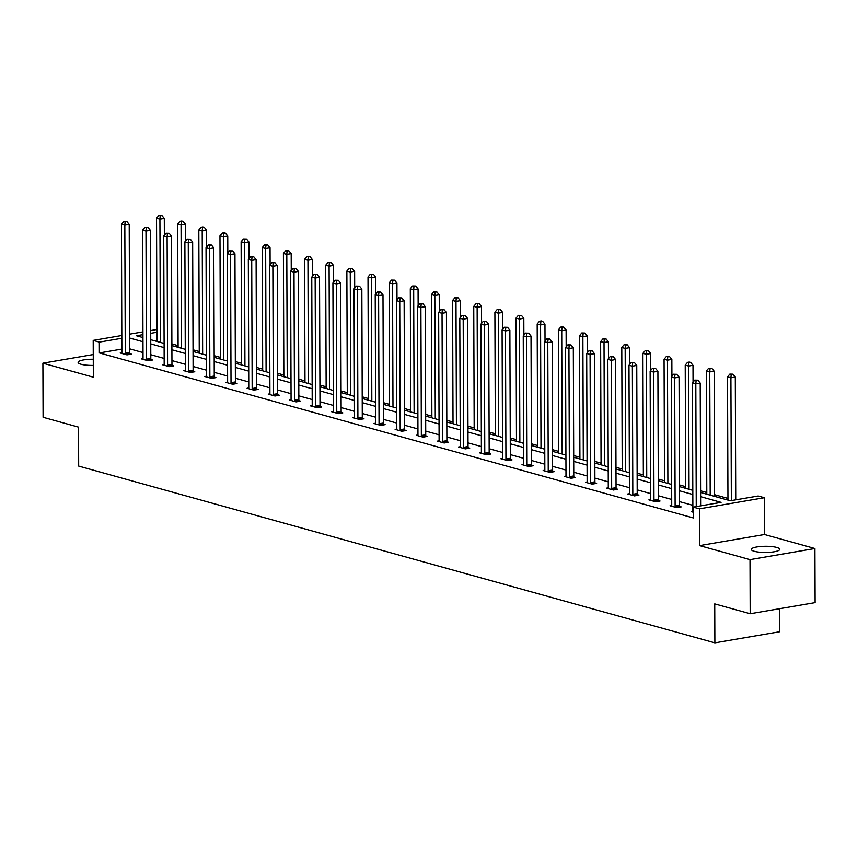 <?xml version="1.0" encoding="UTF-8"?>
<svg xmlns="http://www.w3.org/2000/svg" width="858" height="858" viewBox="0 0 858 858"><rect width="100%" height="100%" fill="white"/><g stroke="black" fill="none" stroke-linecap="round" stroke-linejoin="round"><path stroke-width="1.29" d="M754.279 551.297A14.189 3.078 179.8 0 1 751.318 549.42A14.189 3.078 179.8 0 1 760.917 546.471A14.189 3.078 179.8 0 1 776.737 547.447A14.189 3.078 179.8 0 1 779.697 549.324A14.189 3.078 179.8 0 1 770.098 552.273A14.189 3.078 179.8 0 1 754.279 551.297M93.286 365.401A14.189 3.078 179.8 0 1 81.07 364.253A14.189 3.078 179.8 0 1 78.11 362.376A14.189 3.078 179.8 0 1 93.265 359.245M93.254 354.558L42.9 363.181L93.329 377.188L93.2 340.39L121.825 335.499M750.182 613.738L749.999 559.63L814.907 548.519L815.1 602.627L750.182 613.738L714.735 603.893L714.875 642.846L78.679 466.087L78.539 427.134L43.093 417.278L42.9 363.181M727.938 498.412L714.575 494.701M706.788 492.535L700.578 490.808M685.649 486.658L679.429 484.931M664.5 480.78L658.279 479.054M643.35 474.914L637.129 473.187M622.2 469.036L615.99 467.31M601.05 463.159L594.841 461.432M579.901 457.282L573.691 455.555M558.762 451.405L552.541 449.678M537.612 445.527L531.392 443.8M516.462 439.661L510.253 437.934M495.313 433.783L489.103 432.057M474.163 427.906L467.953 426.179M453.024 422.029L446.804 420.302M431.874 416.151L425.654 414.425M410.725 410.274L404.504 408.547M389.575 404.397L383.365 402.67M368.425 398.53L362.215 396.804M347.276 392.653L341.066 390.926M326.137 386.776L319.916 385.049M304.987 380.898L298.766 379.172M283.837 375.021L277.627 373.294M262.687 369.144L256.478 367.417M241.538 363.266L235.328 361.54M220.399 357.4L214.178 355.673M199.249 351.523L193.029 349.796M178.099 345.645L171.879 343.919M700.578 492.492L730.373 500.761L758.182 496.01L764.349 497.715L699.442 508.826L693.264 507.121L721.074 502.359L700.6 496.664M814.907 548.519L764.478 534.513L764.349 497.715M779.707 608.687L779.783 631.735L714.875 642.846M671.707 505.48L670.034 505.759L676.812 507.646L681.198 506.896L679.686 506.477M629.407 493.725L627.734 494.015L634.512 495.892L638.899 495.141L637.387 494.723M587.119 481.971L585.446 482.26L592.224 484.137L596.61 483.386L595.087 482.968M544.819 470.216L543.146 470.506L549.924 472.393L554.311 471.643L552.799 471.214M502.52 458.472L500.858 458.751L507.636 460.639L512.022 459.888L510.499 459.47M460.231 446.718L458.558 447.007L465.336 448.884L469.723 448.133L468.2 447.715M417.932 434.963L416.259 435.253L423.037 437.14L427.423 436.39L425.911 435.961M375.632 423.219L373.97 423.498L380.748 425.386L385.135 424.635L383.612 424.217M333.344 411.465L331.671 411.754L338.449 413.631L342.835 412.88L341.323 412.462M291.044 399.71L289.371 400L296.149 401.887L300.536 401.136L299.024 400.707M248.756 387.966L247.083 388.245L253.861 390.133L258.247 389.382L256.724 388.964M206.456 376.212L204.783 376.501L211.561 378.378L215.948 377.627L214.436 377.209M164.157 364.457L162.484 364.747L169.262 366.623L173.648 365.873L172.136 365.454M121.868 352.702L120.195 352.992L126.973 354.88L131.36 354.129L129.837 353.7M692.856 505.33L679.493 501.608M671.707 499.453L658.343 495.742M650.557 493.575L637.194 489.864M629.407 487.698L616.044 483.987M608.258 481.821L594.894 478.11M587.119 475.943L573.745 472.232M565.969 470.077L552.606 466.355M544.819 464.199L531.456 460.478M523.67 458.322L510.306 454.611M502.52 452.445L489.157 448.734M481.381 446.568L468.007 442.857M460.231 440.69L446.857 436.979M439.082 434.813L425.718 431.102M417.932 428.946L404.568 425.225M396.782 423.069L383.419 419.358M375.632 417.192L362.269 413.481M354.493 411.314L341.119 407.604M333.344 405.437L319.98 401.726M312.194 399.56L298.831 395.849M291.044 393.683L277.681 389.972M269.895 387.816L256.531 384.094M248.756 381.939L235.382 378.228M227.606 376.061L214.232 372.351M206.456 370.184L193.093 366.473M185.307 364.307L171.943 360.596M164.157 358.43L150.793 354.719M143.007 352.563L129.644 348.841M121.868 349.088L99.41 352.928L693.307 517.942L693.264 507.121M143.007 358.58L141.345 358.869L148.123 360.757L152.51 360.006L150.987 359.577M185.307 370.334L183.633 370.624L190.412 372.501L194.798 371.75L193.286 371.332M227.606 382.089L225.933 382.368L232.711 384.255L237.098 383.505L235.575 383.086M269.895 393.833L268.232 394.122L275.01 396.01L279.386 395.259L277.874 394.83M312.194 405.587L310.521 405.877L317.299 407.754L321.686 407.003L320.173 406.585M354.493 417.342L352.82 417.621L359.599 419.508L363.985 418.758L362.462 418.339M396.782 429.097L395.109 429.375L401.887 431.263L406.274 430.512L404.761 430.083M439.082 440.84L437.408 441.13L444.187 443.007L448.573 442.256L447.061 441.838M481.381 452.595L479.708 452.885L486.486 454.761L490.873 454.011L489.35 453.592M523.67 464.35L521.996 464.628L528.775 466.516L533.161 465.765L531.649 465.347M565.969 476.093L564.296 476.383L571.074 478.271L575.461 477.52L573.948 477.091M608.268 487.848L606.595 488.138L613.373 490.015L617.76 489.264L616.237 488.846M650.557 499.603L648.884 499.882L655.662 501.769L660.049 501.018L658.536 500.6M692.856 511.347L691.183 511.636L693.285 512.226M99.41 352.928L99.367 342.106L93.2 340.39M764.478 534.513L699.57 545.624L749.999 559.63M699.57 545.624L699.442 508.826M129.59 334.17L142.943 331.885M150.708 330.555L156.917 329.483M121.836 338.266L99.367 342.106M692.814 494.508L679.45 490.787M671.664 488.631L658.3 484.92M650.525 482.754L637.151 479.043M629.375 476.876L616.012 473.166M608.225 470.999L594.862 467.288M587.076 465.122L573.712 461.411M565.926 459.255L552.563 455.534M544.776 453.378L531.413 449.656M523.637 447.501L510.263 443.79M502.488 441.623L489.124 437.912M481.338 435.746L467.975 432.035M460.188 429.869L446.825 426.158M439.039 423.991L425.675 420.281M417.9 418.125L404.526 414.403M396.75 412.248L383.387 408.537M375.6 406.37L362.237 402.659M354.451 400.493L341.087 396.782M333.301 394.616L319.937 390.905M312.151 388.738L298.788 385.027M291.012 382.872L277.638 379.15M269.862 376.994L256.499 373.273M248.713 371.117L235.349 367.406M227.563 365.24L214.2 361.529M206.413 359.363L193.05 355.652M185.274 353.485L171.9 349.774M164.125 347.608L150.751 343.897M142.975 341.741L129.612 338.02M142.954 334.652L136.476 335.757L142.964 337.559M150.74 339.714L164.103 343.436M171.89 345.592L185.253 349.313M193.039 351.469L206.403 355.18M214.189 357.346L227.552 361.057M235.328 363.224L248.702 366.934M256.478 369.101L269.841 372.812M277.627 374.978L290.991 378.689M298.777 380.845L312.14 384.566M319.927 386.722L333.29 390.444M341.076 392.599L354.44 396.31M362.215 398.477L375.589 402.188M383.365 404.354L396.728 408.065M404.515 410.231L417.878 413.942M425.665 416.109L439.028 419.819M446.814 421.975L460.178 425.697M467.953 427.852L481.327 431.563M489.103 433.73L502.466 437.441M510.253 439.607L523.616 443.318M531.402 445.484L544.766 449.195M552.552 451.362L565.915 455.072M573.702 457.239L587.065 460.95M594.841 463.106L608.215 466.827M615.99 468.983L629.354 472.694M637.14 474.86L650.503 478.571M658.29 480.737L671.653 484.448M679.439 486.615L692.803 490.326M156.928 332.261L150.718 333.322M125.268 353.281L129.655 352.531L129.215 224.41L124.828 225.161L125.268 353.281A2.22 1.319 -99.7 0 0 125.375 354.118L125.45 354.451M125.118 221.836L126.866 221.536L123.756 221.461L125.118 221.836L124.828 225.161L121.439 224.217L121.879 352.338A2.22 1.319 -99.7 0 1 121.793 353.121L121.707 353.41M129.655 352.531A2.22 1.319 -99.7 0 0 129.762 353.367L129.998 354.354M129.215 224.41L126.866 221.536M123.756 221.461L121.439 224.217M164.361 235.221L164.296 218.404L159.92 219.155L156.531 218.211L156.96 341.441M160.349 342.385L159.92 219.155L160.199 215.83L161.958 215.53L158.848 215.455L160.199 215.83M156.531 218.211L158.848 215.455M161.958 215.53L164.296 218.404M146.418 359.159L150.804 358.408L150.364 230.276L145.978 231.027L146.418 359.159A2.22 1.319 -99.7 0 0 146.525 359.995L146.6 360.328M146.268 227.713L148.016 227.413L144.905 227.338L146.268 227.713L145.978 231.027L142.589 230.094L143.029 358.215A2.22 1.319 -99.7 0 1 142.932 358.998L142.857 359.288M150.804 358.408A2.22 1.319 -99.7 0 0 150.911 359.245L151.147 360.231M150.364 230.276L148.016 227.413M144.905 227.338L142.589 230.094M167.567 365.036L171.954 364.285L171.503 236.154L167.117 236.905L167.567 365.036A2.22 1.319 -99.7 0 0 167.664 365.862L167.75 366.205M167.407 233.591L169.165 233.29L166.055 233.215L167.407 233.591L167.117 236.905L163.728 235.971L164.178 364.092A2.22 1.319 -99.7 0 1 164.082 364.875L164.007 365.165M171.954 364.285A2.22 1.319 -99.7 0 0 172.05 365.111L172.297 366.109M171.503 236.154L169.165 233.29M166.055 233.215L163.728 235.971M185.51 241.098L185.446 224.27L181.059 225.021L177.67 224.088L178.099 347.318M181.488 348.262L181.059 225.021L181.349 221.707L183.108 221.407L181.757 221.032L179.998 221.332L181.349 221.707M177.67 224.088L179.998 221.332M183.108 221.407L185.446 224.27M206.66 246.975L206.596 230.148L202.209 230.899L198.82 229.955L199.249 353.196M202.638 354.139L202.209 230.899L202.499 227.584L204.258 227.284L202.896 226.898L201.147 227.198L202.499 227.584M198.82 229.955L201.147 227.198M204.258 227.284L206.596 230.148M188.717 370.903L193.104 370.152L192.653 242.031L188.267 242.782L188.717 370.903A2.22 1.319 -99.7 0 0 188.814 371.739L188.899 372.082M188.556 239.457L190.315 239.157L187.205 239.082L188.556 239.457L188.267 242.782L184.878 241.838L185.328 369.97A2.22 1.319 -99.7 0 1 185.231 370.742L185.156 371.042M193.104 370.152A2.22 1.319 -99.7 0 0 193.2 370.988L193.436 371.986M192.653 242.031L190.315 239.157M187.205 239.082L184.878 241.838M227.799 252.853L227.745 236.025L223.359 236.776L219.97 235.832L220.399 359.073M223.788 360.017L223.359 236.776L223.648 233.451L225.407 233.151L224.045 232.775L222.297 233.076L223.648 233.451M219.97 235.832L222.297 233.076M225.407 233.151L227.745 236.025M209.867 376.78L214.253 376.029L213.803 247.908L209.416 248.659L209.867 376.78A2.22 1.319 -99.7 0 0 209.963 377.617L210.049 377.96M209.706 245.334L211.465 245.034L208.355 244.959L209.706 245.334L209.416 248.659L206.027 247.715L206.478 375.836A2.22 1.319 -99.7 0 1 206.381 376.619L206.295 376.919M214.253 376.029A2.22 1.319 -99.7 0 0 214.35 376.866L214.586 377.863M213.803 247.908L211.465 245.034M208.355 244.959L206.027 247.715M248.949 258.719L248.895 241.902L244.509 242.653L241.119 241.709L241.548 364.95M244.938 365.894L244.509 242.653L244.798 239.328L246.546 239.028L243.436 238.953L244.798 239.328M241.119 241.709L243.436 238.953M246.546 239.028L248.895 241.902M231.017 382.657L235.392 381.907L234.953 253.786L230.566 254.536L231.017 382.657A2.22 1.319 -99.7 0 0 231.113 383.494L231.188 383.837M230.856 251.212L232.604 250.911L229.494 250.836L230.856 251.212L230.566 254.536L227.177 253.593L227.627 381.713A2.22 1.319 -99.7 0 1 227.531 382.496L227.445 382.797M235.392 381.907A2.22 1.319 -99.7 0 0 235.5 382.743L235.736 383.74M234.953 253.786L232.604 250.911M229.494 250.836L227.177 253.593M270.098 264.596L270.045 247.78L265.658 248.53L262.269 247.587L262.698 370.828M266.087 371.771L265.658 248.53L265.948 245.206L267.696 244.905L264.586 244.83L265.948 245.206M262.269 247.587L264.586 244.83M267.696 244.905L270.045 247.78M252.155 388.535L256.542 387.784L256.102 259.663L251.716 260.414L252.155 388.535A2.22 1.319 -99.7 0 0 252.263 389.371L252.338 389.714M252.005 257.089L253.754 256.789L250.643 256.714L252.005 257.089L251.716 260.414L248.327 259.47L248.766 387.591A2.22 1.319 -99.7 0 1 248.67 388.374L248.595 388.674M256.542 387.784A2.22 1.319 -99.7 0 0 256.649 388.62L256.885 389.618M256.102 259.663L253.754 256.789M250.643 256.714L248.327 259.47M291.248 270.474L291.184 253.657L286.797 254.408L283.408 253.464L283.848 376.705M287.237 377.638L286.797 254.408L287.087 251.083L288.846 250.783L287.494 250.407L285.735 250.708L287.087 251.083M283.408 253.464L285.735 250.708M288.846 250.783L291.184 253.657M273.305 394.412L277.692 393.661L277.241 265.54L272.855 266.291L273.305 394.412A2.22 1.319 -99.7 0 0 273.412 395.248L273.488 395.581M273.144 262.966L274.903 262.666L271.793 262.591L273.144 262.966L272.855 266.291L269.466 265.347L269.916 393.468A2.22 1.319 -99.7 0 1 269.82 394.251L269.744 394.541M277.692 393.661A2.22 1.319 -99.7 0 0 277.799 394.498L278.035 395.484M277.241 265.54L274.903 262.666M271.793 262.591L269.466 265.347M312.398 276.351L312.333 259.524L307.947 260.285L304.558 259.341L304.987 382.571M308.376 383.515L307.947 260.285L308.236 256.96L309.995 256.66L308.633 256.285L306.885 256.585L308.236 256.96M304.558 259.341L306.885 256.585M309.995 256.66L312.333 259.524M294.455 400.289L298.841 399.538L298.391 271.407L294.004 272.158L294.455 400.289A2.22 1.319 -99.7 0 0 294.551 401.126L294.637 401.458M294.294 268.844L296.053 268.543L292.943 268.468L294.294 268.844L294.004 272.158L290.615 271.225L291.066 399.345A2.22 1.319 -99.7 0 1 290.969 400.128L290.894 400.418M298.841 399.538A2.22 1.319 -99.7 0 0 298.938 400.375L299.174 401.362M298.391 271.407L296.053 268.543M292.943 268.468L290.615 271.225M333.548 282.228L333.483 265.401L329.097 266.152L325.708 265.219L326.137 388.449M329.526 389.393L329.097 266.152L329.386 262.838L331.145 262.537L329.783 262.162L328.035 262.462L329.386 262.838M325.708 265.219L328.035 262.462M331.145 262.537L333.483 265.401M315.605 406.166L319.991 405.416L319.541 277.284L315.154 278.035L315.605 406.166A2.22 1.319 -99.7 0 0 315.701 406.992L315.787 407.336M315.444 274.721L317.203 274.421L314.092 274.335L315.444 274.721L315.154 278.035L311.765 277.091L312.215 405.223A2.22 1.319 -99.7 0 1 312.119 406.006L312.044 406.295M319.991 405.416A2.22 1.319 -99.7 0 0 320.088 406.242L320.324 407.239M319.541 277.284L317.203 274.421M314.092 274.335L311.765 277.091M336.754 412.033L341.141 411.282L340.69 283.161L336.304 283.912L336.754 412.033A2.22 1.319 -99.7 0 0 336.851 412.87L336.937 413.213M336.593 280.587L338.342 280.287L335.231 280.212L336.593 280.587L336.304 283.912L332.915 282.968L333.365 411.1A2.22 1.319 -99.7 0 1 333.269 411.872L333.183 412.172M341.141 411.282A2.22 1.319 -99.7 0 0 341.237 412.119L341.473 413.116M340.69 283.161L338.342 280.287M335.231 280.212L332.915 282.968M357.893 417.91L362.28 417.16L361.84 289.039L357.454 289.789L357.893 417.91A2.22 1.319 -99.7 0 0 358 418.747L358.076 419.09M357.743 286.465L359.491 286.164L356.381 286.089L357.743 286.465L357.454 289.789L354.064 288.846L354.504 416.967A2.22 1.319 -99.7 0 1 354.418 417.749L354.333 418.05M362.28 417.16A2.22 1.319 -99.7 0 0 362.387 417.996L362.623 418.994M361.84 289.039L359.491 286.164M356.381 286.089L354.064 288.846M379.043 423.788L383.429 423.037L382.99 294.916L378.603 295.667L379.043 423.788A2.22 1.319 -99.7 0 0 379.15 424.624L379.225 424.967M378.893 292.342L380.641 292.042L377.531 291.967L378.893 292.342L378.603 295.667L375.214 294.723L375.654 422.844A2.22 1.319 -99.7 0 1 375.557 423.627L375.482 423.927M383.429 423.037A2.22 1.319 -99.7 0 0 383.537 423.873L383.773 424.871M382.99 294.916L380.641 292.042M377.531 291.967L375.214 294.723M400.193 429.665L404.579 428.914L404.129 300.793L399.742 301.544L400.193 429.665A2.22 1.319 -99.7 0 0 400.289 430.501L400.375 430.834M400.032 298.219L401.791 297.919L398.68 297.844L400.032 298.219L399.742 301.544L396.353 300.6L396.804 428.721A2.22 1.319 -99.7 0 1 396.707 429.504L396.632 429.794M404.579 428.914A2.22 1.319 -99.7 0 0 404.676 429.751L404.922 430.737M404.129 300.793L401.791 297.919M398.68 297.844L396.353 300.6M421.342 435.542L425.729 434.791L425.278 306.671L420.892 307.421L421.342 435.542A2.22 1.319 -99.7 0 0 421.439 436.379L421.525 436.711M421.181 304.097L422.94 303.796L419.83 303.721L421.181 304.097L420.892 307.421L417.503 306.478L417.953 434.598A2.22 1.319 -99.7 0 1 417.857 435.381L417.782 435.671M425.729 434.791A2.22 1.319 -99.7 0 0 425.825 435.628L426.061 436.615M425.278 306.671L422.94 303.796M419.83 303.721L417.503 306.478M442.492 441.42L446.879 440.669L446.428 312.537L442.042 313.288L442.492 441.42A2.22 1.319 -99.7 0 0 442.589 442.256L442.674 442.589M442.331 309.974L444.09 309.674L440.98 309.599L442.331 309.974L442.042 313.288L438.653 312.355L439.103 440.476A2.22 1.319 -99.7 0 1 439.006 441.259L438.921 441.548M446.879 440.669A2.22 1.319 -99.7 0 0 446.975 441.505L447.211 442.492M446.428 312.537L444.09 309.674M440.98 309.599L438.653 312.355M463.642 447.297L468.028 446.535L467.578 318.415L463.191 319.165L463.642 447.297A2.22 1.319 -99.7 0 0 463.738 448.123L463.824 448.466M463.481 315.851L465.229 315.551L462.119 315.465L463.481 315.851L463.191 319.165L459.802 318.221L460.253 446.353A2.22 1.319 -99.7 0 1 460.156 447.125L460.07 447.426M468.028 446.535A2.22 1.319 -99.7 0 0 468.125 447.372L468.361 448.369M467.578 318.415L465.229 315.551M462.119 315.465L459.802 318.221M484.781 453.163L489.167 452.413L488.728 324.292L484.341 325.043L484.781 453.163A2.22 1.319 -99.7 0 0 484.888 454L484.963 454.343M484.631 321.718L486.379 321.418L483.269 321.342L484.631 321.718L484.341 325.043L480.952 324.099L481.392 452.23A2.22 1.319 -99.7 0 1 481.295 453.003L481.22 453.303M489.167 452.413A2.22 1.319 -99.7 0 0 489.274 453.249L489.51 454.247M488.728 324.292L486.379 321.418M483.269 321.342L480.952 324.099M505.93 459.041L510.317 458.29L509.866 330.169L505.48 330.92L505.93 459.041A2.22 1.319 -99.7 0 0 506.038 459.877L506.113 460.22M505.77 327.595L507.528 327.295L504.418 327.22L505.77 327.595L505.48 330.92L502.091 329.976L502.541 458.097A2.22 1.319 -99.7 0 1 502.445 458.88L502.37 459.18M510.317 458.29A2.22 1.319 -99.7 0 0 510.424 459.127L510.66 460.124M509.866 330.169L507.528 327.295M504.418 327.22L502.091 329.976M354.686 288.106L354.633 271.278L350.246 272.029L346.857 271.085L347.286 394.326M350.675 395.27L350.246 272.029L350.536 268.715L352.284 268.415L349.174 268.329L350.536 268.715M346.857 271.085L349.174 268.329M352.284 268.415L354.633 271.278M375.836 293.983L375.783 277.155L371.396 277.906L368.007 276.962L368.436 400.203M371.825 401.147L371.396 277.906L371.686 274.581L373.434 274.281L370.324 274.206L371.686 274.581M368.007 276.962L370.324 274.206M373.434 274.281L375.783 277.155M396.986 299.85L396.932 283.033L392.546 283.784L389.157 282.84L389.586 406.081M392.975 407.024L392.546 283.784L392.835 280.459L394.583 280.158L391.473 280.083L392.835 280.459M389.157 282.84L391.473 280.083M394.583 280.158L396.932 283.033M418.136 305.727L418.071 288.91L413.685 289.661L410.296 288.717L410.725 411.958M414.114 412.891L413.685 289.661L413.974 286.336L415.733 286.036L412.623 285.961L413.974 286.336M410.296 288.717L412.623 285.961M415.733 286.036L418.071 288.91M439.285 311.604L439.221 294.787L434.834 295.538L431.445 294.594L431.874 417.835M435.263 418.768L434.834 295.538L435.124 292.213L436.883 291.913L435.521 291.538L433.773 291.838L435.124 292.213M431.445 294.594L433.773 291.838M436.883 291.913L439.221 294.787M460.424 317.481L460.371 300.654L455.984 301.405L452.595 300.472L453.024 423.702M456.413 424.646L455.984 301.405L456.274 298.091L458.033 297.79L456.671 297.415L454.922 297.715L456.274 298.091M452.595 300.472L454.922 297.715M458.033 297.79L460.371 300.654M481.574 323.359L481.52 306.531L477.134 307.282L473.745 306.349L474.174 429.579M477.563 430.523L477.134 307.282L477.423 303.968L479.172 303.668L476.061 303.593L477.423 303.968M473.745 306.349L476.061 303.593M479.172 303.668L481.52 306.531M502.724 329.236L502.67 312.409L498.284 313.159L494.894 312.215L495.323 435.456M498.712 436.4L498.284 313.159L498.573 309.835L500.321 309.534L497.211 309.459L498.573 309.835M494.894 312.215L497.211 309.459M500.321 309.534L502.67 312.409M523.873 335.103L523.809 318.286L519.422 319.037L516.033 318.093L516.473 441.334M519.862 442.278L519.422 319.037L519.712 315.712L521.471 315.412L518.361 315.336L519.712 315.712M516.033 318.093L518.361 315.336M521.471 315.412L523.809 318.286M545.023 340.98L544.959 324.163L540.572 324.914L537.183 323.97L537.612 447.211M541.001 448.155L540.572 324.914L540.862 321.589L542.621 321.289L541.259 320.913L539.51 321.214L540.862 321.589M537.183 323.97L539.51 321.214M542.621 321.289L544.959 324.163M527.08 464.918L531.467 464.167L531.016 336.046L526.63 336.797L527.08 464.918A2.22 1.319 -99.7 0 0 527.177 465.755L527.262 466.098M526.919 333.472L528.678 333.172L525.568 333.097L526.919 333.472L526.63 336.797L523.241 335.853L523.691 463.974A2.22 1.319 -99.7 0 1 523.595 464.757L523.519 465.057M531.467 464.167A2.22 1.319 -99.7 0 0 531.563 465.004L531.81 466.001M531.016 336.046L528.678 333.172M525.568 333.097L523.241 335.853M566.173 346.857L566.108 330.04L561.722 330.791L558.333 329.847L558.762 453.088M562.151 454.021L561.722 330.791L562.011 327.466L563.77 327.166L562.408 326.791L560.66 327.091L562.011 327.466M558.333 329.847L560.66 327.091M563.77 327.166L566.108 330.04M548.23 470.795L552.616 470.045L552.166 341.924L547.779 342.674L548.23 470.795A2.22 1.319 -99.7 0 0 548.326 471.632L548.412 471.964M548.069 339.35L549.828 339.049L546.718 338.974L548.069 339.35L547.779 342.674L544.39 341.731L544.841 469.852A2.22 1.319 -99.7 0 1 544.744 470.634L544.669 470.924M552.616 470.045A2.22 1.319 -99.7 0 0 552.713 470.881L552.949 471.868M552.166 341.924L549.828 339.049M546.718 338.974L544.39 341.731M587.312 352.735L587.258 335.918L582.872 336.668L579.482 335.725L579.911 458.966M583.301 459.899L582.872 336.668L583.161 333.344L584.909 333.043L581.799 332.968L583.161 333.344M579.482 335.725L581.799 332.968M584.909 333.043L587.258 335.918M569.38 476.673L573.766 475.922L573.316 347.79L568.929 348.541L569.38 476.673A2.22 1.319 -99.7 0 0 569.476 477.509L569.562 477.842M569.219 345.227L570.978 344.927L567.867 344.852L569.219 345.227L568.929 348.541L565.54 347.608L565.99 475.729A2.22 1.319 -99.7 0 1 565.894 476.512L565.808 476.801M573.766 475.922A2.22 1.319 -99.7 0 0 573.863 476.758L574.099 477.745M573.316 347.79L570.978 344.927M567.867 344.852L565.54 347.608M608.461 358.612L608.408 341.784L604.021 342.535L600.632 341.602L601.061 464.832M604.45 465.776L604.021 342.535L604.311 339.221L606.059 338.921L602.949 338.846L604.311 339.221M600.632 341.602L602.949 338.846M606.059 338.921L608.408 341.784M590.519 482.55L594.905 481.799L594.465 353.668L590.079 354.418L590.519 482.55A2.22 1.319 -99.7 0 0 590.626 483.376L590.701 483.719M590.368 351.104L592.117 350.804L589.006 350.729L590.368 351.104L590.079 354.418L586.69 353.485L587.129 481.606A2.22 1.319 -99.7 0 1 587.044 482.389L586.958 482.679M594.905 481.799A2.22 1.319 -99.7 0 0 595.012 482.625L595.248 483.622M594.465 353.668L592.117 350.804M589.006 350.729L586.69 353.485M629.611 364.489L629.558 347.662L625.171 348.412L621.782 347.469L622.211 470.71M625.6 471.653L625.171 348.412L625.461 345.098L627.209 344.798L624.098 344.712L625.461 345.098M621.782 347.469L624.098 344.712M627.209 344.798L629.558 347.662M611.668 488.416L616.055 487.666L615.615 359.545L611.228 360.296L611.668 488.416A2.22 1.319 -99.7 0 0 611.775 489.253L611.851 489.596M611.518 356.982L613.266 356.681L610.156 356.596L611.518 356.982L611.228 360.296L607.839 359.352L608.279 487.483A2.22 1.319 -99.7 0 1 608.183 488.256L608.107 488.556M616.055 487.666A2.22 1.319 -99.7 0 0 616.162 488.502L616.398 489.5M615.615 359.545L613.266 356.681M610.156 356.596L607.839 359.352M650.761 370.366L650.696 353.539L646.31 354.29L642.921 353.346L643.35 476.587M646.739 477.531L646.31 354.29L646.6 350.965L648.358 350.665L645.248 350.59L646.6 350.965M642.921 353.346L645.248 350.59M648.358 350.665L650.696 353.539M632.818 494.294L637.204 493.543L636.754 365.422L632.367 366.173L632.818 494.294A2.22 1.319 -99.7 0 0 632.925 495.13L633 495.474M632.657 362.848L634.416 362.548L631.306 362.473L632.657 362.848L632.367 366.173L628.978 365.229L629.429 493.361A2.22 1.319 -99.7 0 1 629.332 494.133L629.257 494.433M637.204 493.543A2.22 1.319 -99.7 0 0 637.301 494.38L637.548 495.377M636.754 365.422L634.416 362.548M631.306 362.473L628.978 365.229M671.911 376.233L671.846 359.416L667.46 360.167L664.071 359.223L664.5 482.464M667.889 483.408L667.46 360.167L667.749 356.842L669.508 356.542L668.146 356.167L666.398 356.467L667.749 356.842M664.071 359.223L666.398 356.467M669.508 356.542L671.846 359.416M653.968 500.171L658.354 499.42L657.904 371.299L653.517 372.05L653.968 500.171A2.22 1.319 -99.7 0 0 654.064 501.008L654.15 501.351M653.807 368.726L655.566 368.425L652.455 368.35L653.807 368.726L653.517 372.05L650.128 371.106L650.579 499.227A2.22 1.319 -99.7 0 1 650.482 500.01L650.407 500.311M658.354 499.42A2.22 1.319 -99.7 0 0 658.451 500.257L658.687 501.254M657.904 371.299L655.566 368.425M652.455 368.35L650.128 371.106M693.05 382.11L692.996 365.294L688.609 366.044L685.22 365.1L685.649 488.341M689.038 489.285L688.609 366.044L688.899 362.719L690.658 362.419L689.296 362.044L687.548 362.344L688.899 362.719M685.22 365.1L687.548 362.344M690.658 362.419L692.996 365.294M675.117 506.048L679.504 505.298L679.053 377.177L674.667 377.928L675.117 506.048A2.22 1.319 -99.7 0 0 675.214 506.885L675.3 507.228M674.956 374.603L676.715 374.303L673.605 374.227L674.956 374.603L674.667 377.928L671.278 376.984L671.728 505.105A2.22 1.319 -99.7 0 1 671.632 505.888L671.557 506.188M679.504 505.298A2.22 1.319 -99.7 0 0 679.6 506.134L679.836 507.132M679.053 377.177L676.715 374.303M673.605 374.227L671.278 376.984M714.585 496.374L714.146 371.171L709.759 371.922L706.37 370.978L706.799 494.219M710.188 495.152L709.759 371.922L710.049 368.597L711.797 368.296L708.687 368.221L710.049 368.597M706.37 370.978L708.687 368.221M711.797 368.296L714.146 371.171M700.632 505.855L700.203 383.054L695.817 383.805L696.246 506.606M696.106 380.48L697.854 380.18L694.744 380.105L696.106 380.48L695.817 383.805L692.427 382.861L692.878 510.982A2.22 1.319 -99.7 0 1 692.781 511.765L692.696 512.054M700.203 383.054L697.854 380.18M694.744 380.105L692.427 382.861M735.724 499.849L735.295 377.048L730.909 377.799L727.52 376.855L727.949 500.085M731.338 500.6L730.909 377.799L731.198 374.474L732.947 374.174L729.836 374.099L731.198 374.474M727.52 376.855L729.836 374.099M732.947 374.174L735.295 377.048M125.375 354.118L129.762 353.367M146.525 359.995L150.911 359.245M167.664 365.862L172.05 365.111M188.814 371.739L193.2 370.988M209.963 377.617L214.35 376.866M231.113 383.494L235.5 382.743M252.263 389.371L256.649 388.62M273.412 395.248L277.799 394.498M294.551 401.126L298.938 400.375M315.701 406.992L320.088 406.242M336.851 412.87L341.237 412.119M358 418.747L362.387 417.996M379.15 424.624L383.537 423.873M400.289 430.501L404.676 429.751M421.439 436.379L425.825 435.628M442.589 442.256L446.975 441.505M463.738 448.123L468.125 447.372M484.888 454L489.274 453.249M506.038 459.877L510.424 459.127M527.177 465.755L531.563 465.004M548.326 471.632L552.713 470.881M569.476 477.509L573.863 476.758M590.626 483.376L595.012 482.625M611.775 489.253L616.162 488.502M632.925 495.13L637.301 494.38M654.064 501.008L658.451 500.257M675.214 506.885L679.6 506.134"/></g></svg>
